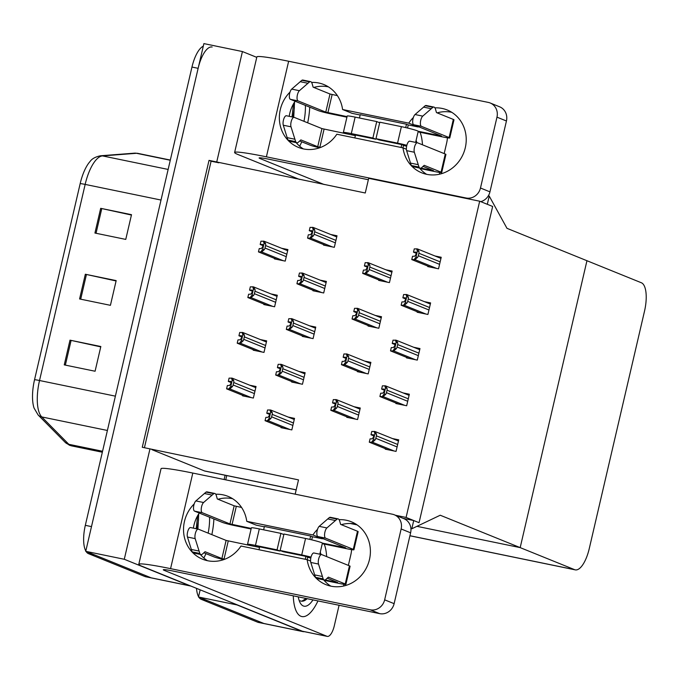 <?xml version="1.0" encoding="UTF-8"?>
<svg xmlns="http://www.w3.org/2000/svg" width="680" height="680" viewBox="0 0 680 680"><rect width="100%" height="100%" fill="white"/><g stroke="black" fill="none" stroke-linecap="round" stroke-linejoin="round"><path stroke-width="1.02" d="M479.68 201.212L406.087 517.446L419.05 522.699L492.643 206.465L479.68 201.212L368.679 178.33L365.262 192.993L209.023 160.369L142.264 447.27L298.503 479.893L295.179 494.173M152.04 449.701L204.425 470.917A25.432 9.443 101.6 0 0 205.045 471.104L296.174 489.897M216.733 161.959L242.428 51.552L203.889 43.605L85.74 551.327L124.279 559.274L149.974 448.86M242.428 51.552L256.76 57.358M190.748 586.015A25.432 9.443 -78.4 0 1 190.298 585.956L151.759 578.009A25.432 9.443 -78.4 0 1 151.138 577.821L85.74 551.327M190.298 585.956A25.432 9.443 -78.4 0 1 189.686 585.769L124.279 559.274M294.431 177.386L294.21 178.347M225.114 475.243L224.12 479.519M218.807 162.8L211.097 161.211L144.423 447.721M211.097 161.211L209.023 160.369M281.154 427.201L281.044 427.686L291.83 429.904L294.517 418.37L288.337 417.095M417.24 311.746L417.12 312.231L427.916 314.449L430.601 302.914L424.422 301.639M406.615 357.391L406.504 357.875L417.291 360.102L419.976 348.568L413.797 347.293M395.99 403.036L395.879 403.521L406.674 405.748L409.351 394.213L403.172 392.938M385.365 448.69L385.254 449.165L396.049 451.392L398.735 439.858L392.555 438.583M291.771 381.556L291.661 382.032L302.455 384.26L305.142 372.725L298.962 371.45M302.396 335.903L302.286 336.387L313.08 338.615L315.758 327.08L309.578 325.805M313.021 290.258L312.911 290.743L323.697 292.969L326.383 281.426L320.203 280.16M427.856 266.101L427.745 266.577L438.54 268.804L441.218 257.269L435.038 255.995M323.646 244.613L323.527 245.098L334.322 247.316L337.008 235.781L330.828 234.506M242.683 395.352L242.565 395.828L253.359 398.055L256.046 386.521L249.866 385.245M368.144 325.541L368.033 326.026L378.82 328.253L381.505 316.71L375.326 315.435M357.519 371.186L357.408 371.671L368.195 373.898L370.88 362.363L364.701 361.089M346.894 416.84L346.783 417.316L357.578 419.543L360.264 408.008L354.076 406.733M253.3 349.699L253.19 350.183L263.984 352.41L266.671 340.875L260.482 339.6M263.925 304.053L263.815 304.538L274.601 306.765L277.287 295.231L271.107 293.955M378.76 279.897L378.649 280.381L389.445 282.6L392.13 271.065L385.951 269.79M274.55 258.409L274.44 258.893L285.226 261.111L287.912 249.577L281.732 248.302M406.087 517.446L395.505 515.262M586.95 260.721L506.983 228.327L489.226 196.069L487.313 204.306L492.643 206.465L419.05 522.699L413.721 520.54L411.808 528.777L440.223 515.227L520.183 547.621L416.942 526.328L520.183 547.621L574.642 569.678A25.432 9.443 101.6 0 0 575.263 569.865A25.432 9.443 101.6 0 0 589.271 548.556L644.529 311.091A25.432 9.443 101.6 0 0 641.41 282.778L586.95 260.721L520.183 547.621L586.95 260.721M413.721 520.54L403.138 518.356M411.808 528.777L410.916 528.598M489.226 196.069L488.308 195.874M304.343 631.66A25.432 9.443 -78.4 0 1 303.059 631.626A25.432 9.443 -78.4 0 1 302.438 631.439L237.04 604.945L198.492 596.998L200.167 589.832M225.751 479.859L226.746 475.583L225.751 479.859M295.843 178.679L295.995 178.016L295.843 178.679M303.059 631.626L264.52 623.679A25.432 9.443 -78.4 0 1 263.899 623.492L198.492 596.998M85.808 551.021A25.432 9.443 -78.4 0 1 85.323 525.334L91.485 526.609L198.135 68.323A25.432 9.443 -78.4 0 1 212.151 47.014M88.451 553.648L144.976 576.546A25.432 9.443 -78.4 0 0 145.596 576.733L151.759 578.009A25.432 9.443 -78.4 0 1 151.138 577.821L94.614 554.923L88.451 553.648A25.432 9.443 -78.4 0 1 86.062 551.454M34.544 379.721L80.18 183.608A30.515 11.33 -78.4 0 1 90.126 161.423C91.962 158.746 95.412 156.868 100.47 155.78A8.475 7.829 85.6 0 1 102.502 155.907A33.907 12.588 101.6 0 0 85.161 184.407L39.525 380.511A8.475 0.535 -166.9 0 0 34.544 379.721A30.515 11.33 -78.4 0 0 34.068 408.094L38.131 414.987A8.475 7.641 135.3 0 0 41.761 416.933L68.808 444.295A33.907 12.588 101.6 0 0 70.746 445.629A33.907 12.588 101.6 0 0 71.57 445.876L102.34 452.225M85.323 525.334L191.964 67.048A25.432 9.443 -78.4 0 1 203.294 46.155M69.997 340.161L100.835 346.519L95.081 371.238L64.252 364.879L69.997 340.161A6.783 0.425 -166.9 0 1 71.111 340.399L65.356 365.109M100.683 208.327L131.512 214.684L125.757 239.402L94.928 233.044L100.683 208.327A6.783 0.425 -166.9 0 1 101.787 208.565L96.033 233.274M85.34 274.244L116.169 280.602L110.423 305.32L79.585 298.962L85.34 274.244A6.783 0.425 -166.9 0 1 86.445 274.482L80.699 299.192M116.093 280.968L86.445 274.482M131.427 215.05L101.787 208.565M100.751 346.885L71.111 340.399M201.203 599.327L257.737 622.226A25.432 9.443 -78.4 0 0 258.349 622.413L264.52 623.679A25.432 9.443 -78.4 0 1 263.899 623.492L207.374 600.601L201.203 599.327A25.432 9.443 -78.4 0 1 198.823 597.134M198.569 596.692A25.432 9.443 -78.4 0 1 196.503 588.344M262.964 245.599L260.185 244.477L262.591 244.417M262.709 244.502L262.846 246.424L261.494 248.514L259.225 248.6L258.459 251.889L261.673 251.965L264.24 249.704A4.242 3.927 -67.9 0 0 265.004 248.038L265.574 245.565A4.242 3.927 -67.9 0 0 265.625 243.754L264.163 241.255L260.958 241.179L260.185 244.477M287.649 250.699L264.163 241.255M277.091 259.437L258.459 251.889M260.899 251.804L262.675 249.381L264.061 243.431L265.625 243.754M262.675 249.381L264.24 249.704M264.061 243.431L263.389 241.094M312.052 231.803L309.281 230.681L311.686 230.622M311.805 230.707L311.933 232.628L310.59 234.719L308.32 234.796L307.555 238.094L310.76 238.17L313.327 235.909A4.242 3.927 -67.9 0 0 314.092 234.243L314.67 231.769A4.242 3.927 -67.9 0 0 314.712 229.959L313.259 227.46L310.046 227.383L309.281 230.681M336.745 236.903L313.259 227.46M326.179 245.642L307.555 238.094M309.995 238.008L311.763 235.586L313.149 229.636L314.712 229.959M311.763 235.586L313.327 235.909M313.149 229.636L312.486 227.299M367.175 267.087L364.403 265.965L366.809 265.905M366.928 265.99L367.055 267.911L365.704 270.002L363.443 270.079L362.678 273.377L365.882 273.453L368.45 271.192A4.242 3.927 -67.9 0 0 369.214 269.526L369.793 267.053A4.242 3.927 -67.9 0 0 369.835 265.243L368.381 262.743L365.168 262.667L364.403 265.965M391.867 272.187L368.381 262.743M381.301 280.925L362.678 273.377M365.118 273.292L366.885 270.87L368.271 264.92L369.835 265.243M366.885 270.87L368.45 271.192M368.271 264.92L367.608 262.582M416.271 253.292L413.5 252.169L415.897 252.11M416.024 252.195L416.151 254.116L414.8 256.207L412.539 256.284L411.774 259.582L414.978 259.658L417.546 257.397A4.242 3.927 -67.9 0 0 418.31 255.731L418.888 253.257A4.242 3.927 -67.9 0 0 418.931 251.439L417.469 248.94L414.264 248.871L413.5 252.169M440.963 258.392L417.469 248.94M430.398 267.129L411.774 259.582M414.214 259.497L415.981 257.074L417.367 251.124L418.931 251.439M415.981 257.074L417.546 257.397M417.367 251.124L416.704 248.786M405.646 298.936L402.875 297.815L405.28 297.755M405.399 297.84L405.526 299.761L404.183 301.852L401.914 301.937L401.149 305.226L404.353 305.303L406.921 303.042A4.242 3.927 -67.9 0 0 407.694 301.376L408.263 298.902A4.242 3.927 -67.9 0 0 408.306 297.092L406.852 294.593L403.639 294.517L402.875 297.815M430.338 304.036L406.852 294.593M419.773 312.774L401.149 305.226M403.589 305.142L405.356 302.719L406.742 296.769L408.306 297.092M405.356 302.719L406.921 303.042M406.742 296.769L406.079 294.431M395.029 344.582L392.25 343.459L394.655 343.409M394.774 343.485L394.91 345.406L393.558 347.497L391.298 347.582L390.524 350.88L393.737 350.948L396.304 348.687A4.242 3.927 -67.9 0 0 397.069 347.021L397.647 344.556A4.242 3.927 -67.9 0 0 397.69 342.737L396.227 340.238L393.023 340.161L392.25 343.459M419.713 349.69L396.227 340.238M409.156 358.42L390.524 350.88M392.964 350.786L394.74 348.373L396.125 342.414L397.69 342.737M394.74 348.373L396.304 348.687M396.125 342.414L395.454 340.076M384.404 390.235L381.633 389.104L384.03 389.053M384.157 389.13L384.285 391.059L382.933 393.15L380.673 393.227L379.907 396.525L383.112 396.593L385.679 394.341A4.242 3.927 -67.9 0 0 386.444 392.675L387.022 390.201A4.242 3.927 -67.9 0 0 387.065 388.382L385.602 385.883L382.398 385.815L381.633 389.104M409.096 395.335L385.602 385.883M398.531 404.065L379.907 396.525M382.347 396.44L384.115 394.017L385.5 388.059L387.065 388.382M384.115 394.017L385.679 394.341M385.5 388.059L384.837 385.73M373.779 435.88L371.008 434.758L373.413 434.699M373.532 434.784L373.66 436.704L372.308 438.796L370.048 438.872L369.282 442.17L372.487 442.246L375.054 439.986A4.242 3.927 -67.9 0 0 375.819 438.319L376.397 435.846A4.242 3.927 -67.9 0 0 376.44 434.027L374.986 431.528L371.773 431.46L371.008 434.758M398.471 440.98L374.986 431.528M387.906 449.718L369.282 442.17M371.722 442.085L373.49 439.662L374.875 433.712L376.44 434.027M373.49 439.662L375.054 439.986M374.875 433.712L374.212 431.375M301.435 277.449L298.656 276.326L301.061 276.267M301.18 276.352L301.317 278.273L299.965 280.364L297.704 280.449L296.93 283.738L300.144 283.815L302.71 281.554A4.242 3.927 -67.9 0 0 303.475 279.888L304.045 277.414A4.242 3.927 -67.9 0 0 304.096 275.604L302.634 273.105L299.429 273.028L298.656 276.326M326.12 282.557L302.634 273.105M315.562 291.286L296.93 283.738M299.37 283.653L301.147 281.231L302.532 275.281L304.096 275.604M301.147 281.231L302.71 281.554M302.532 275.281L301.861 272.944M290.81 323.094L288.039 321.971L290.436 321.921M290.564 321.997L290.692 323.926L289.34 326.017L287.079 326.094L286.314 329.392L289.519 329.46L292.085 327.207A4.242 3.927 -67.9 0 0 292.85 325.541L293.428 323.068A4.242 3.927 -67.9 0 0 293.471 321.249L292.009 318.75L288.804 318.682L288.039 321.971M315.503 328.202L292.009 318.75M304.938 336.931L286.314 329.392M288.745 329.307L290.522 326.885L291.907 320.926L293.471 321.249M290.522 326.885L292.085 327.207M291.907 320.926L291.244 318.589M280.185 368.747L277.414 367.625L279.82 367.565M279.939 367.65L280.067 369.572L278.715 371.662L276.454 371.739L275.689 375.037L278.894 375.113L281.46 372.852A4.242 3.927 -67.9 0 0 282.225 371.186L282.803 368.713A4.242 3.927 -67.9 0 0 282.846 366.894L281.392 364.395L278.179 364.327L277.414 367.625M304.878 373.847L281.392 364.395M294.312 382.585L275.689 375.037M278.128 374.952L279.897 372.529L281.282 366.571L282.846 366.894M279.897 372.529L281.46 372.852M281.282 366.571L280.619 364.242M269.569 414.392L266.789 413.27L269.195 413.21M269.314 413.296L269.45 415.216L268.099 417.308L265.837 417.384L265.064 420.682L268.277 420.758L270.844 418.498A4.242 3.927 -67.9 0 0 271.609 416.832L272.178 414.358A4.242 3.927 -67.9 0 0 272.229 412.548L270.767 410.048L267.563 409.972L266.789 413.27M294.253 419.492L270.767 410.048M283.696 428.23L265.064 420.682M267.503 420.597L269.28 418.175L270.666 412.225L272.229 412.548M269.28 418.175L270.844 418.498M270.666 412.225L269.994 409.887M252.339 291.244L249.569 290.122L251.965 290.071M252.084 290.148L252.221 292.069L250.869 294.159L248.608 294.245L247.843 297.543L251.048 297.611L253.614 295.35A4.242 3.927 -67.9 0 0 254.379 293.683L254.957 291.219A4.242 3.927 -67.9 0 0 255 289.399L253.538 286.9L250.333 286.824L249.569 290.122M277.024 296.352L253.538 286.9M266.466 305.082L247.843 297.543M250.274 297.449L252.05 295.035L253.436 289.076L255 289.399M252.05 295.035L253.614 295.35M253.436 289.076L252.773 286.739M241.714 336.898L238.944 335.767L241.34 335.716M241.468 335.793L241.596 337.722L240.244 339.813L237.983 339.889L237.218 343.188L240.423 343.255L242.989 341.003A4.242 3.927 -67.9 0 0 243.754 339.337L244.332 336.863A4.242 3.927 -67.9 0 0 244.375 335.045L242.913 332.546L239.708 332.477L238.944 335.767M266.407 341.998L242.913 332.546M255.841 350.727L237.218 343.188M239.657 343.102L241.425 340.68L242.811 334.721L244.375 335.045M241.425 340.68L242.989 341.003M242.811 334.721L242.148 332.392M231.089 382.543L228.319 381.421L230.724 381.361M230.843 381.446L230.971 383.367L229.627 385.458L227.358 385.534L226.593 388.832L229.798 388.909L232.364 386.648A4.242 3.927 -67.9 0 0 233.138 384.982L233.707 382.508A4.242 3.927 -67.9 0 0 233.75 380.69L232.297 378.19L229.083 378.123L228.319 381.421M255.782 387.642L232.297 378.19M245.216 396.38L226.593 388.832M229.032 388.748L230.8 386.325L232.195 380.375L233.75 380.69M230.8 386.325L232.364 386.648M232.195 380.375L231.523 378.037M356.558 312.732L353.778 311.61L356.184 311.55M356.303 311.635L356.439 313.556L355.087 315.648L352.826 315.732L352.053 319.022L355.266 319.099L357.833 316.837A4.242 3.927 -67.9 0 0 358.598 315.172L359.168 312.698A4.242 3.927 -67.9 0 0 359.219 310.887L357.756 308.389L354.552 308.312L353.778 311.61M381.242 317.841L357.756 308.389M370.685 326.57L352.053 319.022M354.493 318.937L356.269 316.514L357.654 310.565L359.219 310.887M356.269 316.514L357.833 316.837M357.654 310.565L356.983 308.227M345.933 358.377L343.162 357.255L345.559 357.204M345.686 357.28L345.814 359.21L344.462 361.301L342.201 361.377L341.436 364.675L344.641 364.743L347.208 362.491A4.242 3.927 -67.9 0 0 347.973 360.825L348.551 358.351A4.242 3.927 -67.9 0 0 348.594 356.532L347.131 354.034L343.927 353.966L343.162 357.255M370.625 363.486L347.131 354.034M360.06 372.215L341.436 364.675M343.868 364.591L345.644 362.168L347.029 356.209L348.594 356.532M345.644 362.168L347.208 362.491M347.029 356.209L346.366 353.872M335.308 404.03L332.537 402.909L334.942 402.849M335.061 402.934L335.189 404.855L333.837 406.946L331.576 407.023L330.811 410.32L334.016 410.388L336.583 408.136A4.242 3.927 -67.9 0 0 337.348 406.47L337.926 403.997A4.242 3.927 -67.9 0 0 337.969 402.177L336.506 399.678L333.302 399.611L332.537 402.909M360 409.13L336.506 399.678M349.435 417.868L330.811 410.32M333.251 410.236L335.019 407.813L336.404 401.854L337.969 402.177M335.019 407.813L336.583 408.136M336.404 401.854L335.741 399.525M322.609 538.475A33.907 31.408 -67.9 0 0 322.388 538.789L312.919 534.956L246.755 521.313A33.907 31.408 -67.9 0 0 228.029 496.358A33.907 31.408 -67.9 0 0 215.772 494.241M316.225 578.238A33.907 31.408 -67.9 0 0 325.899 584.638A33.907 31.408 -67.9 0 0 369.461 559.563A33.907 31.408 -67.9 0 0 351.356 521.781A33.907 31.408 -67.9 0 0 339.107 519.664M317.534 529.337A33.907 31.408 -67.9 0 0 312.919 534.956M355.921 524.119A33.907 31.408 -67.9 0 0 341.317 524.679M293.284 595.825A40.264 14.951 101.6 0 0 300.9 616.259A40.264 14.951 101.6 0 0 301.877 616.556A40.264 14.951 101.6 0 0 317.959 600.916A40.264 14.951 -78.4 0 1 301.877 616.556A40.264 14.951 -78.4 0 1 300.9 616.259A40.264 14.951 -78.4 0 1 293.284 595.825M263.636 529.822L264.409 526.481L310.658 536.019L312.435 536.741L311.712 539.843M322.388 538.789L312.435 536.741M264.333 526.821L256.224 525.156L246.755 521.313M192.891 552.814A33.907 31.408 -67.9 0 0 202.564 559.207A33.907 31.408 -67.9 0 0 241 546.031L307.173 559.674A33.907 31.408 -67.9 0 0 315.69 577.694M310.573 561.051L307.173 559.674M303.764 600.389A29.665 11.016 -78.4 0 1 303.17 601.086M351.594 549.635A12.716 4.726 101.6 0 1 350.803 554.88L348.355 565.403M343.961 584.298L343.553 586.049M339.082 605.268L334.313 625.744A12.716 4.726 101.6 0 1 327.309 636.395L302.642 631.312A12.716 4.726 -78.4 0 1 302.337 631.218L142.078 566.295A50.864 3.213 -166.9 0 1 138.788 564.307A50.864 3.213 -166.9 0 1 170.569 568.641L370.209 609.807A12.716 11.781 -67.9 0 0 384.65 599.828L394.12 603.662A12.716 11.781 112.1 0 1 379.678 613.64L173.868 571.208A16.957 1.071 13.1 0 0 163.276 569.763A16.957 1.071 13.1 0 0 164.373 570.427L327.003 636.302A12.716 4.726 101.6 0 0 327.309 636.395M194.2 503.906A33.907 31.408 -67.9 0 0 192.355 552.262M401.14 528.972A12.716 11.781 -67.9 0 0 394.349 514.803L403.818 518.636A12.716 11.781 112.1 0 1 410.609 532.806L401.14 528.972L384.65 599.828M394.349 514.803A12.716 11.781 -67.9 0 0 392.453 514.225L192.805 473.059L170.569 568.641M410.609 532.806L394.12 603.662M232.594 498.695A33.907 31.408 -67.9 0 0 217.982 499.256M199.274 513.043A33.907 31.408 -67.9 0 0 193.383 528.139M200.345 554.429A33.907 31.408 -67.9 0 0 207.468 560.711M310.811 557.991L307.64 557.337L307.751 556.852L307.096 559.665M323.68 579.861A33.907 31.408 -67.9 0 0 330.803 586.135M326.647 556.606A40.264 14.951 101.6 0 0 324.207 544.077A40.264 14.951 -78.4 0 1 326.647 556.606M203.83 558.008A40.264 14.951 101.6 0 0 205.938 553.613A40.264 14.951 -78.4 0 1 203.83 558.008M211.854 534.641A40.264 14.951 101.6 0 0 213.894 518.967A40.264 14.951 -78.4 0 1 211.854 534.641M138.788 564.307L161.032 468.733A50.864 3.213 13.1 0 1 192.805 473.059M259.666 546.856L258.995 549.746M310.658 536.019L309.868 539.41M305.915 556.41L305.243 559.283M418.438 126.658A33.907 31.408 -67.9 0 0 418.225 126.981L408.756 123.148L342.584 109.506A33.907 31.408 -67.9 0 0 323.858 84.541A33.907 31.408 -67.9 0 0 311.61 82.424M412.054 166.43A33.907 31.408 -67.9 0 0 421.727 172.822A33.907 31.408 -67.9 0 0 465.29 147.756A33.907 31.408 -67.9 0 0 447.193 109.973A33.907 31.408 -67.9 0 0 434.945 107.856M413.363 117.521A33.907 31.408 -67.9 0 0 408.756 123.148M451.758 112.31A33.907 31.408 -67.9 0 0 437.155 112.871M359.465 118.006L360.238 114.673L406.487 124.21L408.263 124.924L407.541 128.027M418.225 126.981L408.263 124.924M360.162 115.013L352.053 113.339L342.584 109.506M288.728 140.998A33.907 31.408 -67.9 0 0 298.401 147.398A33.907 31.408 -67.9 0 0 336.838 134.224L403.002 147.866A33.907 31.408 -67.9 0 0 411.519 165.877M406.402 149.243L403.002 147.866M447.423 137.819A12.716 4.726 101.6 0 1 446.633 143.072L444.185 153.587M439.79 172.49L439.382 174.233M299.498 179.435L237.906 154.487A50.864 3.213 -166.9 0 1 234.617 152.499A50.864 3.213 -166.9 0 1 266.399 156.825L466.046 197.99A12.716 11.781 -67.9 0 0 480.479 188.011L489.948 191.853A12.716 11.781 112.1 0 1 480.76 201.654M290.028 92.089A33.907 31.408 -67.9 0 0 288.184 140.445M496.969 117.156A12.716 11.781 -67.9 0 0 490.187 102.986L499.656 106.82A12.716 11.781 112.1 0 1 506.438 120.989L496.969 117.156L480.479 188.011M490.187 102.986A12.716 11.781 -67.9 0 0 488.283 102.408L288.643 61.251L266.399 156.825M506.438 120.989L489.948 191.853M328.423 86.878A33.907 31.408 -67.9 0 0 313.82 87.439M295.103 101.227A33.907 31.408 -67.9 0 0 289.212 116.331M296.174 142.621A33.907 31.408 -67.9 0 0 303.305 148.894M406.649 146.183L403.469 145.529L403.589 145.044L402.934 147.849M419.509 168.045A33.907 31.408 -67.9 0 0 426.632 174.327M368.348 179.732L269.705 159.392A16.957 1.071 13.1 0 0 259.106 157.947A16.957 1.071 13.1 0 0 260.202 158.61L324.156 184.518M422.475 144.789A40.264 14.951 101.6 0 0 420.036 132.26A40.264 14.951 -78.4 0 1 422.475 144.789M299.668 146.2A40.264 14.951 101.6 0 0 301.767 141.797A40.264 14.951 -78.4 0 1 299.668 146.2M307.692 122.825A40.264 14.951 101.6 0 0 309.731 107.151A40.264 14.951 -78.4 0 1 307.692 122.825M234.617 152.499L256.861 56.916A50.864 3.213 13.1 0 1 288.643 61.251M355.495 135.048L354.824 137.93M406.487 124.21L405.705 127.594M401.744 144.594L401.081 147.466M224.757 559.249L221.893 558.543L226.108 540.413L250.486 545.556A12.716 0.799 13.1 0 1 248.345 544.825A12.716 0.799 13.1 0 1 247.528 544.323A12.716 0.799 13.1 0 1 255.468 545.402L277.058 549.856L280.015 551.055L258.434 546.601L255.782 546.244L259.539 547.391M247.528 544.323L251.362 527.841A12.716 0.799 13.1 0 1 259.31 528.929L280.891 533.375L283.841 534.573M329.383 517.523L337.084 519.112A8.475 3.145 -78.4 0 1 338.122 518.899L330.421 517.31A8.475 3.145 -78.4 0 0 329.383 517.523L319.2 526.346A5.415 2.006 101.6 0 0 316.948 531.913A5.415 2.006 101.6 0 0 317.866 536.545L345.678 547.842L322.379 543.108A12.716 0.799 13.1 0 1 322.379 543.141L319.804 554.208M317.866 536.545L325.575 538.135L353.277 549.363A10.175 0.646 -166.9 0 1 353.931 549.763A10.175 0.646 -166.9 0 1 347.582 548.896L322.252 543.668M324.054 580.312L339.524 583.5A10.175 0.646 -166.9 0 0 345.882 584.366A10.175 0.646 -166.9 0 0 345.227 583.967L349.444 565.837L321.742 554.616A5.415 2.006 -78.4 0 0 321.606 554.574A5.415 2.006 -78.4 0 0 318.945 557.948A5.415 2.006 -78.4 0 0 318.512 564.052L323.178 578.892L315.469 577.303L314.67 574.889L322.371 576.479M349.444 565.837A10.175 0.646 13.1 0 1 350.098 566.236L345.882 584.366M251.226 528.437L229.942 523.932L234.167 505.81L217.311 498.975L216.257 495.346A8.475 3.145 -78.4 0 0 214.795 493.476A8.475 3.145 -78.4 0 0 213.758 493.68L203.583 502.512A5.415 2.006 -78.4 0 0 201.322 508.07A5.415 2.006 -78.4 0 0 202.24 512.712L229.942 523.932M251.09 528.998L235.042 525.691A10.175 0.646 -166.9 0 1 222.241 522.342L194.531 511.122L202.24 512.712M226.108 540.413L198.407 529.193A5.415 2.006 -78.4 0 0 198.271 529.15A5.415 2.006 -78.4 0 0 195.619 532.516A5.415 2.006 -78.4 0 0 195.177 538.628L199.844 553.469L192.134 551.88L191.335 549.465L187.468 537.038L195.177 538.628M234.167 505.81L241.561 507.45M250.486 545.556L259.539 547.425M327.216 578.204L337.628 582.446L325.074 579.929M214.795 493.476L207.085 491.887A8.475 3.145 -78.4 0 0 206.048 492.09L195.874 500.922A5.415 2.006 101.6 0 0 193.613 506.481A5.415 2.006 101.6 0 0 194.531 511.122M206.048 492.09L213.758 493.68M204.357 493.493L212.066 495.083M345.227 583.967L328.372 577.141L325.95 579.369A8.475 3.145 -78.4 0 1 324.351 579.998A8.475 3.145 -78.4 0 1 323.178 578.892M223.797 559.597A10.175 0.646 -166.9 0 1 214.183 556.954L203.881 552.772M192.134 551.88A8.475 3.145 -78.4 0 0 193.307 552.976L201.017 554.565A8.475 3.145 -78.4 0 0 202.623 553.937L205.037 551.71L221.893 558.543M190.697 527.604A5.415 2.006 101.6 0 0 190.561 527.561A5.415 2.006 101.6 0 0 187.909 530.927A5.415 2.006 101.6 0 0 187.468 537.038M353.277 549.363L357.493 531.233L340.637 524.408L339.583 520.778A8.475 3.145 -78.4 0 0 338.122 518.899M357.493 531.233A10.175 0.646 13.1 0 1 358.156 531.633L353.931 549.763M337.084 519.112L326.91 527.935A5.415 2.006 -78.4 0 0 324.657 533.502A5.415 2.006 -78.4 0 0 325.575 538.135M201.017 554.565A8.475 3.145 -78.4 0 1 199.844 553.469M199.044 551.055L191.335 549.465M324.351 579.998L316.642 578.408A8.475 3.145 -78.4 0 1 315.469 577.303M314.032 553.027A5.415 2.006 101.6 0 0 313.897 552.985A5.415 2.006 101.6 0 0 311.245 556.359A5.415 2.006 101.6 0 0 310.802 562.462L314.67 574.889M327.692 518.925L335.401 520.514M280.891 533.375L277.058 549.856M280.143 550.494L280.015 551.055M307.64 557.337L310.284 557.702L304.683 556.138L283.101 551.692L280.135 550.494L283.976 534.012L305.558 538.466A12.716 0.799 13.1 0 1 322.379 543.108M280.135 550.494L301.725 554.939A12.716 0.799 13.1 0 1 311.015 557.107M320.586 147.432L317.721 146.727L321.946 128.596L346.324 133.748A12.716 0.799 13.1 0 1 344.182 133.008A12.716 0.799 13.1 0 1 343.357 132.506A12.716 0.799 13.1 0 1 351.305 133.594L372.887 138.04L375.844 139.238L354.263 134.793L351.611 134.428L355.376 135.583M343.357 132.506L347.191 116.033A12.716 0.799 13.1 0 1 355.138 117.113L376.72 121.567L379.67 122.757M425.212 105.706L432.922 107.296A8.475 3.145 -78.4 0 1 433.959 107.083L426.25 105.502A8.475 3.145 -78.4 0 0 425.212 105.706L415.038 114.537A5.415 2.006 101.6 0 0 412.777 120.096A5.415 2.006 101.6 0 0 413.695 124.737L441.515 136.025L418.208 131.291A12.716 0.799 13.1 0 1 418.208 131.333L415.633 142.392M413.695 124.737L421.404 126.327L449.106 137.547A10.175 0.646 -166.9 0 1 449.769 137.946A10.175 0.646 -166.9 0 1 443.411 137.079L418.089 131.861M419.883 168.495L435.362 171.683A10.175 0.646 -166.9 0 0 441.711 172.55A10.175 0.646 -166.9 0 0 441.056 172.15L445.272 154.029L417.571 142.808A5.415 2.006 -78.4 0 0 417.435 142.766A5.415 2.006 -78.4 0 0 414.783 146.132A5.415 2.006 -78.4 0 0 414.341 152.244L419.007 167.084L411.298 165.495L410.499 163.081L418.208 164.67M445.272 154.029A10.175 0.646 13.1 0 1 445.935 154.428L441.711 172.55M347.055 116.629L325.779 112.123L329.995 93.993L313.14 87.167L312.086 83.538A8.475 3.145 -78.4 0 0 310.624 81.659A8.475 3.145 -78.4 0 0 309.587 81.872L299.412 90.695A5.415 2.006 -78.4 0 0 297.151 96.263A5.415 2.006 -78.4 0 0 298.07 100.895L325.779 112.123M346.927 117.189L330.871 113.874A10.175 0.646 -166.9 0 1 318.07 110.534L290.36 99.305L298.07 100.895M321.946 128.596L294.236 117.376A5.415 2.006 -78.4 0 0 294.108 117.334A5.415 2.006 -78.4 0 0 291.448 120.7A5.415 2.006 -78.4 0 0 291.006 126.811L295.673 141.653L287.963 140.063L287.164 137.649L283.297 125.222L291.006 126.811M329.995 93.993L337.399 95.633M346.324 133.748L355.368 135.609M423.045 166.387L433.457 170.629L420.911 168.121M310.624 81.659L302.914 80.07A8.475 3.145 -78.4 0 0 301.877 80.282L291.703 89.105A5.415 2.006 101.6 0 0 289.442 94.673A5.415 2.006 101.6 0 0 290.36 99.305M301.877 80.282L309.587 81.872M300.186 81.685L307.896 83.275M441.056 172.15L424.201 165.325L421.787 167.552A8.475 3.145 -78.4 0 1 420.18 168.181A8.475 3.145 -78.4 0 1 419.007 167.084M319.625 147.79A10.175 0.646 -166.9 0 1 310.012 145.137L299.71 140.964M287.963 140.063A8.475 3.145 -78.4 0 0 289.136 141.168L296.846 142.757A8.475 3.145 -78.4 0 0 298.452 142.12L300.866 139.901L317.721 146.727M286.526 115.787A5.415 2.006 101.6 0 0 286.399 115.744A5.415 2.006 101.6 0 0 283.738 119.11A5.415 2.006 101.6 0 0 283.297 125.222M449.106 137.547L453.331 119.425L436.475 112.591L435.421 108.962A8.475 3.145 -78.4 0 0 433.959 107.083M453.331 119.425A10.175 0.646 13.1 0 1 453.985 119.816L449.769 137.946M432.922 107.296L422.748 116.127A5.415 2.006 -78.4 0 0 420.486 121.686A5.415 2.006 -78.4 0 0 421.404 126.327M296.846 142.757A8.475 3.145 -78.4 0 1 295.673 141.653M294.874 139.238L287.164 137.649M420.18 168.181L412.471 166.591A8.475 3.145 -78.4 0 1 411.298 165.495M409.861 141.219A5.415 2.006 101.6 0 0 409.734 141.177A5.415 2.006 101.6 0 0 407.074 144.543A5.415 2.006 101.6 0 0 406.631 150.654L410.499 163.081M423.521 107.109L431.23 108.698M376.72 121.567L372.887 138.04M403.469 145.529L406.122 145.885L400.512 144.33L378.93 139.876L375.972 138.678L375.844 139.238M401.387 126.65L397.553 143.131L375.972 138.678L379.805 122.196L401.387 126.65A12.716 0.799 13.1 0 1 418.208 131.291M397.553 143.131A12.716 0.799 13.1 0 1 406.852 145.299M209.55 517.208A29.665 11.016 -78.4 0 1 208.148 533.137M198.704 513.902L197.897 529.074M196.206 528.726L197.65 515.669M197.166 528.921L198.483 520.123L198.552 514.148M416.083 140.463A29.665 11.016 -78.4 0 1 416.891 142.656M305.379 105.391A29.665 11.016 -78.4 0 1 303.977 121.32M294.542 102.093L293.726 117.257M292.034 116.909L293.479 103.861M293.003 117.105L294.312 108.307L294.389 102.331M312.987 599.887A29.665 11.016 -78.4 0 1 303.297 605.965A29.665 11.016 -78.4 0 1 300.195 602.862A29.665 11.016 -78.4 0 1 298.265 596.853M320.254 552.27A29.665 11.016 -78.4 0 1 321.062 554.463M307.232 598.596C304.691 601.035 302.37 601.766 300.254 600.806M301.826 601.213L306.178 598.485M296.191 489.838L204.425 470.917M189.686 585.769L144.976 576.546M302.438 631.439L257.737 622.226M574.642 569.678L409.929 535.721M356.949 524.798L350.633 523.49M71.57 445.876L69.487 445.247L65.186 442.348A8.475 7.641 135.3 0 0 68.808 444.295L102.561 451.256M80.18 183.608A8.475 0.535 13.1 0 1 85.161 184.407L161.016 200.047M115.388 396.151L39.525 380.511A33.907 12.588 101.6 0 0 41.761 416.933L107.397 430.466M100.47 155.78L134.504 153.161A8.475 7.829 85.6 0 1 136.527 153.289L102.502 155.907L168.138 169.439M134.504 153.161L137.879 153.374A33.907 12.588 101.6 0 0 136.527 153.289L170.281 160.25M191.964 67.048L198.135 68.323M286.841 254.184L265.574 245.565M286.263 256.657L265.004 248.038M283.254 260.712L261.673 251.965M335.937 240.388L314.67 231.769M335.359 242.853L314.092 234.243M332.35 246.908L310.76 238.17M391.059 275.672L369.793 267.053M390.481 278.137L369.214 269.526M387.473 282.192L365.882 273.453M440.147 261.868L418.888 253.257M439.577 264.341L418.31 255.731M436.568 268.396L414.978 259.658M429.53 307.522L408.263 298.902M428.952 309.986L407.694 301.376M425.944 314.05L404.353 305.303M418.905 353.166L397.647 344.556M418.327 355.64L397.069 347.021M415.319 359.695L393.737 350.948M408.28 398.811L387.022 390.201M407.711 401.285L386.444 392.675M404.694 405.339L383.112 396.593M397.664 444.456L376.397 435.846M397.086 446.93L375.819 438.319M394.077 450.985L372.487 442.246M325.312 286.034L304.045 277.414M324.734 288.507L303.475 279.888M321.725 292.561L300.144 283.815M314.687 331.678L293.428 323.068M314.118 334.152L292.85 325.541M311.1 338.207L289.519 329.46M304.07 377.324L282.803 368.713M303.493 379.797L282.225 371.186M300.483 383.851L278.894 375.113M293.445 422.977L272.178 414.358M292.868 425.442L271.609 416.832M289.858 429.497L268.277 420.758M276.216 299.829L254.957 291.219M275.647 302.302L254.379 293.683M272.629 306.357L251.048 297.611M265.6 345.474L244.332 336.863M265.022 347.947L243.754 339.337M262.012 352.002L240.423 343.255M254.975 391.119L233.707 382.508M254.397 393.592L233.138 384.982M251.387 397.647L229.798 388.909M380.434 321.317L359.168 312.698M379.856 323.791L358.598 315.172M376.848 327.845L355.266 319.099M369.809 366.962L348.551 358.351M369.24 369.435L347.973 360.825M366.223 373.49L344.641 364.743M359.193 412.607L337.926 403.997M358.615 415.08L337.348 406.47M355.606 419.135L334.016 410.388M164.552 569.653L164.373 570.427M379.678 613.64L370.209 609.807M302.337 631.218L327.003 636.302M260.389 157.837L260.202 158.61M468.112 198.832L466.046 197.99M259.31 528.929L255.468 545.402M236.3 506.362L232.075 524.492M228.242 540.974L224.026 559.096M195.874 500.922L203.583 502.512M310.802 562.462L318.512 564.052M319.2 526.346L326.91 527.935M305.558 538.466L301.725 554.939M355.138 117.113L351.305 133.594M332.129 94.554L327.913 112.676M324.079 129.157L319.855 147.288M291.703 89.105L299.412 90.695M406.631 150.654L414.341 152.244M415.038 114.537L422.748 116.127M575.263 569.865L409.921 535.772M357.068 524.884L350.302 523.481M65.186 442.348L38.131 414.987M137.879 153.374L170.323 160.064M190.561 527.561L198.271 529.15M313.897 552.985L321.606 554.574M286.399 115.744L294.108 117.334M409.734 141.177L417.435 142.766"/></g></svg>
